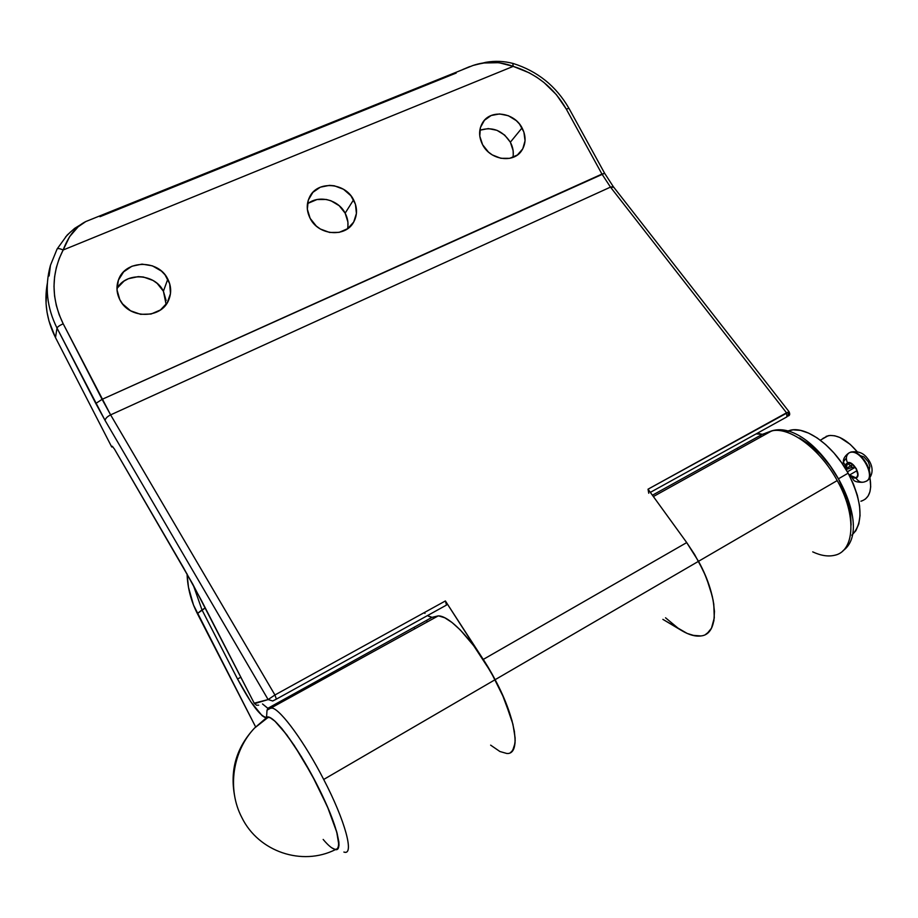 <?xml version="1.0" encoding="UTF-8"?>
<svg xmlns="http://www.w3.org/2000/svg" width="918" height="918" viewBox="0 0 918 918"><rect width="100%" height="100%" fill="white"/><g stroke="black" fill="none" stroke-linecap="round" stroke-linejoin="round"><path stroke-width="1.38" d="M842.839 463.246L842.15 463.498L842.839 463.246M826.166 436.337L830.193 435.43L834.783 435.798L839.775 437.45L850.171 444.323L857.171 451.69C846.97 439.768 837.342 434.432 828.265 435.694L822.861 438.46M334.29 849.253L335.437 849.609C302.148 866.42 258.566 851.858 241.836 817.525C226.907 789.124 232.61 751.119 254.527 728.077L265.394 718.955M331.708 847.773L335.437 849.609L337.904 848.886L338.96 845.57L336.654 831.57L328.644 809.527L316.171 783.031L301.356 756.616L286.76 734.79L274.78 721.02L270.362 717.784L267.207 717.107L265.841 718.071M335.437 849.609C343.94 851.629 336.137 822.402 317.754 786.141C299.475 749.891 276.433 718.071 268.481 717.096L267.207 717.107L254.527 728.077C232.61 751.119 226.907 789.124 241.836 817.525L241.836 817.525M865.422 499.059L868.13 495.984L869.908 491.819L870.7 486.724L869.966 478.003C872.077 491.027 869.048 498.761 860.889 501.217L861.922 500.93M512.91 157.414C513.862 152.273 513.013 147.201 510.351 142.198L522.067 127.889C526.186 136.059 526.06 143.621 521.711 150.575C513.621 163.542 490.327 160.18 482.604 144.734L488.468 152.09L492.277 154.912L500.884 158.309L509.708 158.332L517.396 154.993L522.767 148.831L525.05 140.787L523.891 132.077L519.496 124.022L516.272 120.625L508.365 115.725L499.553 113.935L491.153 115.519L484.429 120.281L480.424 127.51L479.781 136.105L482.604 144.734C478.634 136.828 478.634 129.472 482.627 122.656C490.522 109.058 514.275 112.329 522.067 127.889L510.351 142.198L513.116 150.575L513.254 154.832M347.578 228.743C348.599 223.43 347.796 218.243 345.145 213.171L353.579 199.814C357.435 207.525 357.481 214.927 353.705 222.03C345.673 237.728 318.477 235.582 310.146 218.358L316.297 226.069L320.348 229.007L329.619 232.472L339.212 232.346L347.67 228.674L353.705 222.041L356.425 213.458L355.438 204.232L350.906 195.752L343.504 189.28L334.347 185.792L329.539 185.356L320.348 187.18L312.889 192.344L308.31 200.09L307.346 209.224L310.146 218.358C306.463 210.979 306.291 203.853 309.618 196.98C317.307 180.433 345.168 182.395 353.579 199.814L345.145 213.171L347.899 221.995L347.911 226.517M166.112 304.455L163.415 291.236L167.81 279.118C171.241 285.98 171.563 292.853 168.809 299.738C161.683 319.177 128.945 319.315 119.788 299.612L122.61 303.95L130.585 310.789L140.592 314.323L151.08 314.025L160.432 309.963L167.237 302.779L170.473 293.599L169.692 283.788L165.022 274.826L161.43 271.097L152.388 265.841L142.038 264.12L131.951 266.22L123.632 271.854L118.388 280.174L117.022 289.927L119.788 299.612C116.586 293.186 116.127 286.703 118.376 280.185C124.848 259.633 158.562 259.14 167.81 279.118L163.415 291.236L166.124 300.576M707.388 633.225L711.484 628.187L713.894 620.82L714.456 611.377L713.125 600.223L709.935 587.795L704.99 574.645L698.506 561.311C718.966 598.169 719.299 634.407 700.927 635.945C719.299 634.407 718.966 598.169 698.506 561.311L686.721 542.584L483.258 659.422L445.391 600.957L274.93 694.983L110.619 414.879L610.481 187.111L786.519 412.813L648.039 489.191L686.721 542.584L483.258 659.422L495.123 679.687C516.318 719.173 521.252 754.871 506.759 753.471C521.252 754.871 516.318 719.173 495.123 679.687L698.506 561.311L495.123 679.687L502.054 693.813L511.9 720.274L514.401 731.462L515.17 740.654L514.195 747.516L511.567 751.819M456.212 73.038L99.959 216.717M426.64 620.327L427.203 621.991L426.64 620.327M46.818 286.336L46.061 303.674L47.059 312.372L48.975 320.99L55.493 337.594L111.732 446.986L112.673 446.55L111.732 446.986L112.248 446.251L114.452 449.074L183.761 568.173L201.581 600.751L254.194 703.188L192.734 584.066L114.452 449.074L112.26 446.251L111.732 446.986L55.493 337.594L57.008 328.07L105.134 420.536L268.125 699.573L254.194 703.188L256.512 705.254L258.692 705.162M480.057 130.172L488.307 128.577L496.948 130.31L504.682 135.095L510.351 142.198C502.456 130.356 492.277 126.374 479.827 130.264M308.7 203.05L317.008 199.539L326.349 199.481L330.962 200.767L339.212 205.724L345.145 213.171C338.363 199.516 318.305 194.57 307.427 204.014M117.263 288.057L124.022 281.08L128.382 278.716L138.251 276.628L143.369 276.995L153.019 280.449L157.185 283.41L163.415 291.236C155.119 273.53 126.087 271.682 116.965 288.539M462.81 69.493L469.695 66.601M476.809 64.409L472.999 65.476C486.115 61.036 499.518 61.334 513.219 66.371L498.853 62.676L484.038 62.986L476.809 64.409M47.357 283.203C43.949 301.838 46.657 319.969 55.493 337.594L57.008 328.07L95.793 403.472L102.093 399.341L95.793 403.472L105.134 420.536C105.26 418.574 107.096 416.68 110.619 414.879C107.096 416.68 105.26 418.574 105.134 420.536L268.125 699.573L274.93 694.983L110.619 414.879L63.193 323.779C51.029 298.522 51.018 273.931 63.147 250.006C68.517 235.846 76.068 226.367 85.799 221.548L94.956 217.864L85.799 221.548L78.145 226.815L69.619 236.637L63.147 250.006L513.219 66.371L529.25 72.832L536.778 77.261L543.881 82.425L556.411 94.692L566.245 109.035L601.956 174.076L102.093 399.341L63.193 323.779L59.2 314.782L56.319 305.464L54.575 295.952L54.001 286.382L54.587 276.88L56.331 267.574L59.2 258.578L63.147 250.006L513.219 66.371L512.749 63.365L513.219 66.371C536.387 73.612 554.059 87.83 566.245 109.035L568.999 108.404L566.245 109.035L601.956 174.076L610.481 187.111L110.619 414.879L102.093 399.341L604.629 173.284L601.956 174.076L610.481 187.111L613.327 186.687L613.786 187.283L610.481 187.111L786.519 412.813L789.124 411.815L648.039 489.191L648.429 489.799M272.726 700.985L276.387 699.126L274.93 694.983L276.387 699.126L272.726 700.985L268.125 699.573L272.726 700.985M490.637 745.141L499.897 751.509L506.759 753.471M276.433 699.103L446.492 605.077L445.391 600.957L489.386 669.371L495.123 679.687L323.698 779.462C345.466 821.208 354.692 856.196 343.871 852.053M665.539 617.791L678.746 628.738L687.169 633.431L694.96 635.841M700.927 635.945L692.447 635.302L687.169 633.431L662.876 619.363L681.615 630.54C688.925 634.889 695.362 636.69 700.927 635.945M833.957 555.424C854.658 552.074 857.16 515.652 837.216 480.573L698.506 561.311L686.721 542.584L648.039 489.191L648.751 493.253M65.545 236.982L70.491 231.979M57.008 328.07C46.807 307.519 44.603 286.668 50.398 265.486C44.603 286.668 46.807 307.519 57.008 328.07C57.536 326.842 59.601 325.408 63.193 323.779C59.601 325.408 57.536 326.842 57.008 328.07M490.705 62.137L497.969 61.873M788.505 412.446L788.046 416.049C789.859 415.567 790.18 414.11 789.01 411.666L613.327 186.687L604.641 173.295L568.999 108.404C556.124 86.12 537.512 71.145 513.151 63.48C504.211 61.104 495.089 60.714 485.806 62.321L472.999 65.476L85.799 221.548L74.679 228.341L67.209 235.019L57.1 249.007C57.949 248.227 59.968 248.56 63.147 250.006C59.934 248.548 57.914 248.204 57.111 248.996L57.031 249.226M446.492 605.077L445.391 600.957L274.93 694.983L268.125 699.573L254.447 703.693M424.059 612.731L425.023 613.408M786.978 416.829L786.519 412.813L786.978 416.829L650.346 492.369M344.239 852.134C354.52 855.438 345.168 820.635 323.698 779.462C304.937 742.857 281.654 710.853 272.612 708.157L269.284 708.191L272.153 707.996C280.908 709.866 304.604 742.192 323.698 779.462L495.123 679.687C476.671 644.333 450.428 615.565 438.242 615.875L432.011 617.355L427.455 615.611M323.17 839.442C342.632 862.656 344.445 843.126 324.031 799.108C303.904 755.25 272.853 711.898 266.553 717.383L267.012 710.245L269.284 708.191L267.012 710.245L266.553 717.383C260.758 717.096 251.084 704.29 237.521 678.964L240.941 677.22L237.521 678.964L201.983 609.873L193.273 585.064L201.983 609.873L205.288 607.945L197.37 613.58C191.001 601.072 187.57 587.841 187.065 573.911L188.488 587.348L193.537 605.134L255.629 726.907L197.37 613.58L201.983 609.873L237.521 678.964L250.763 701.696L262.112 715.684L264.728 717.383L269.995 717.601L275.216 721.41L281.975 728.697L294.208 745.393L311.971 775.09L327.474 806.807L337.032 832.959L338.857 841.978L338.983 845.249L337.686 849.104M336.298 849.666L334.45 849.322M799.521 437.966L810.101 444.84L820.554 454.376L830.251 466.034L838.616 479.173L847.555 499.885L850.596 513.162L851.112 525.096M737.923 449.648L737.165 448.259L737.923 449.648M759.634 435.82L761.63 436.498M756.111 433.893L762.33 434.329L772.807 430.657C790.857 427.375 820.417 449.545 837.216 480.573C820.13 448.982 789.87 426.709 771.9 430.806L765.474 433.158L768.527 432.676L762.055 434.375L756.111 433.893M269.146 708.271L267.872 708.294L262.514 703.957L267.735 708.248L269.146 708.271M705.678 634.361L708.925 631.825L711.484 628.187L714.284 617.894L713.779 604.101L712.265 596.195L706.826 579.074L702.981 570.193L694.628 554.541L686.526 542.308L698.506 561.311L837.216 480.573C856.884 515.193 854.784 551.259 834.669 555.264C828.22 556.813 820.899 555.688 812.717 551.867M414.81 628.864L414.007 627.327L414.81 628.864M510.351 752.657L512.623 750.683L515.044 743.213L515.113 737.831L512.921 724.199L504.097 698.472L491.141 672.424L473.631 645.618L460.297 629.966L452.058 622.519L444.76 617.78L438.689 615.898L434.053 616.862M431.598 617.321L428.431 616.185M866.626 480.952C876.759 476.717 861.463 448.959 850.756 452.092L848.806 453.033C846.098 455.569 845.662 458.816 847.498 462.752C853.166 460.159 862.117 476.316 855.955 478.026C858.617 481.984 861.784 483.143 865.479 481.514C876.564 478.657 862.117 449.946 850.768 452.276M864.836 481.698L865.479 481.514C861.784 483.143 858.617 481.984 855.955 478.026L851.64 477.05L853.901 480.47L851.64 477.05L855.014 478.198L857.401 476.821L857.917 473.263L856.333 468.708L853.201 464.738L848.473 462.557L846.109 463.923L845.226 468.203L847.498 462.752C845.662 458.816 846.098 455.569 848.806 453.033L850.309 452.344C861.509 449.143 876.816 478.553 865.479 481.514L864.848 481.698M851.204 452.023C861.6 449.809 875.99 475.329 867.269 480.562M855.817 477.762L849.54 475.031L857.056 470.659L849.54 475.031L848.748 474.285L852.845 477.475L855.817 477.762C861.52 476.212 853.717 461.284 848.048 462.89L851.973 464.015L856.173 468.765L857.768 474.48L857.205 476.603L855.817 477.762M852.397 467.262L846.144 469.546L852.397 467.262L847.245 463.2M845.983 468.605L847.647 463.005L845.937 465.001L845.983 468.605L852.822 464.646L845.983 468.605M855.197 467.228L847.36 471.783L855.197 467.228M853.729 467.4L854.991 466.941L853.729 467.4M849.575 475.845L851.64 477.05L849.575 475.845M869.3 469.867L869.839 466.298L868.267 461.765L863.907 456.866L860.373 455.672M843.321 461.926L845.524 466L843.321 461.926L845.719 458.805M848.14 473.172C833.269 445.712 806.658 426.388 790.673 430.14L786.978 431.265L793.141 429.819L800.519 430.393L808.609 433.112L817.1 437.886L825.649 444.576L833.911 452.918L841.508 462.58L848.14 473.172L839.19 478.37L848.14 473.172L853.499 484.234L857.355 495.284L859.569 505.875L860.04 515.549L858.789 523.926L855.886 530.661L851.812 535.263C863.815 522.881 862.587 502.18 848.14 473.172M820.325 440.181L828.265 435.694M268.481 717.096L254.527 728.077C236.477 747.401 229.833 769.972 234.595 795.803M519.359 153.34L521.711 150.575M352.34 224.118L353.705 222.03M117.297 284.247L118.376 280.185M49.102 275.974L50.479 265.233L57.1 249.007M432.011 617.355L267.872 708.294L267.069 710.165L438.242 615.875M652.411 495.227L762.33 434.329L757.339 433.216M653.375 496.546L771.9 430.806C815.758 417.862 878.342 525.762 842.942 550.777M867.831 480.091C876.151 471.531 870.207 461.547 867.338 458.254C863.39 452.872 857.86 450.818 850.756 452.092L848.863 452.999C845.03 455.764 843.194 458.736 843.332 461.903M862.369 482.294C858.181 482.306 855.369 481.698 853.935 480.481M855.461 477.865L856.907 477.016M847.394 471.841L855.243 467.285M843.298 462.397L842.724 464.324M790.673 430.14L788.126 431.563"/></g></svg>
